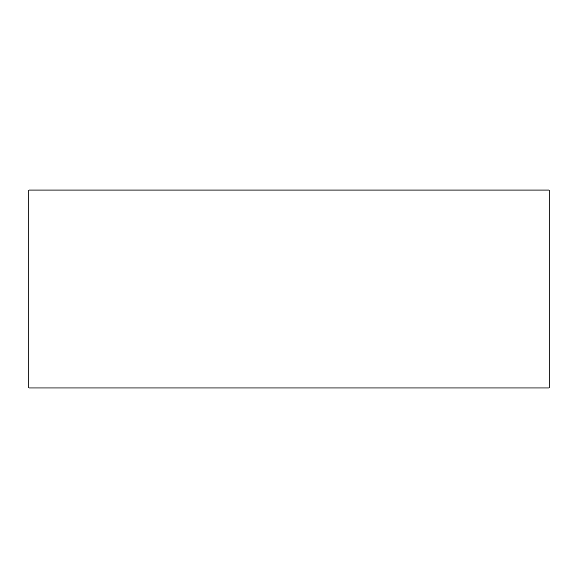<?xml version="1.0" encoding="UTF-8"?>
<svg xmlns="http://www.w3.org/2000/svg" width="578" height="578" viewBox="0 0 578 578"><rect width="100%" height="100%" fill="white"/><g stroke="black" fill="none" stroke-linecap="round" stroke-linejoin="round"><path stroke-width="0.43" stroke-dasharray="2.89 2.17" d="M28.9 189.96L549.1 189.96L549.1 239.978L549.1 189.96L28.9 189.96L549.1 189.96L549.1 338.022L28.9 338.022L28.9 189.96M549.1 388.04L28.9 388.04L549.1 388.04L549.1 239.978L28.9 239.978L549.1 239.978L28.9 239.978L28.9 388.04L28.9 239.978L549.1 239.978L549.1 388.04L549.1 239.978L549.1 388.04L549.1 338.022L28.9 338.022L549.1 338.022M28.9 388.04L28.9 338.022M549.1 239.978L489.075 239.978L549.1 239.978M489.075 388.04L489.075 239.978"/><path stroke-width="0.87" d="M549.1 338.022L28.9 338.022L28.9 189.96L549.1 189.96L549.1 388.04L28.9 388.04L549.1 388.04M28.9 338.022L28.9 388.04"/></g></svg>
